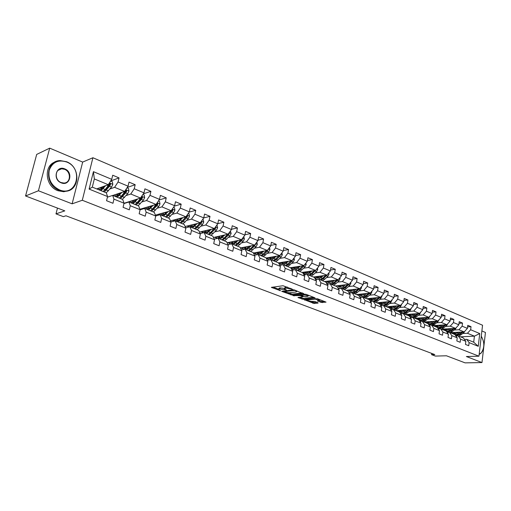 <?xml version="1.0" encoding="UTF-8"?>
<svg xmlns="http://www.w3.org/2000/svg" width="511" height="511" viewBox="0 0 511 511"><rect width="100%" height="100%" fill="white"/><g stroke="black" fill="none" stroke-linecap="round" stroke-linejoin="round"><path stroke-width="0.77" d="M292.458 289.283L283.017 285.732L271.367 287.393L280.59 290.759L278.438 289.481L279.121 288.951L286.473 290.031L284.333 288.741L286 288.083L292.458 289.283M321.151 302.423L326.05 302.129L317.446 298.731L304.467 299.778L314.15 303.477L318.059 303.08L318.008 302.742L314.469 301.388L311.186 301.388L306.798 300.366L307.418 299.944L315.063 299.127L319.496 300.155L317.318 300.883L321.151 302.423L321.304 301.484L324.562 301.49M38.427 190.769L72.128 203.825L82.673 162.083L49.708 148.139L38.427 190.769L25.55 195.962L64.808 210.864L55.986 213.873L63.37 216.638L65.957 215.789L434.816 354.577L431.578 354.666L435.34 356.078L446.454 355.784L465.093 362.861L481.975 362.561L485.45 332.469L481.886 330.962M72.128 203.825L82.297 200.267L478.941 356.205L466.383 356.518L481.975 362.561M303.623 293.704L293.474 289.775L281.759 291.359L292.075 295.051L303.675 293.403M306.274 294.406L315.07 297.881L303.227 299.305L297.97 297.543L303.08 296.706L300.359 295.588L292.995 295.665L304.895 294.202L306.274 294.406M25.55 195.962L36.69 154.418L49.708 148.139M82.297 200.267L92.913 157.739L482.55 325.226L478.941 356.205M467.584 326.874L471.027 326.676L467.776 325.303L467.405 328.388L462.148 326.184L462.525 323.08L459.217 321.681L458.827 324.792L453.474 322.55L453.864 319.42L450.491 317.995L450.089 321.132L444.627 318.838L445.036 315.689L441.593 314.233L441.185 317.395L435.615 315.063L436.03 311.882L432.523 310.401L432.095 313.588L426.417 311.212L426.851 308.005L423.268 306.491L422.833 309.711L417.04 307.277L417.487 304.045L413.833 302.499L413.386 305.75L407.471 303.272L407.931 300.008L404.207 298.43L403.741 301.707L397.711 299.178L398.184 295.888L394.383 294.279L393.904 297.581L387.747 295.007L388.239 291.679L384.355 290.044L383.863 293.378L377.578 290.74L378.083 287.386L374.122 285.713L373.611 289.079L367.192 286.39L367.716 283.005L363.666 281.299L363.142 284.691L356.589 281.944L357.125 278.533L352.992 276.783L352.449 280.213L345.755 277.409L346.311 273.96L342.089 272.178L341.527 275.633L334.686 272.765L335.261 269.291L330.949 267.464L330.368 270.958L323.38 268.026L323.968 264.513L319.56 262.654L318.96 266.18L311.819 263.184L312.425 259.639L307.922 257.729L307.303 261.293L299.995 258.227L300.628 254.65L296.016 252.702L295.377 256.292L287.904 253.162L288.562 249.547L283.841 247.554L283.183 251.182L275.538 247.982L276.215 244.328L271.392 242.291L270.709 245.957L262.884 242.674L263.58 238.988L258.649 236.906L257.94 240.604L249.936 237.251L250.652 233.527L245.599 231.387L244.871 235.13L236.676 231.694L237.417 227.932L232.243 225.747L231.489 229.522L223.096 226.003L223.869 222.202L218.567 219.966L217.788 223.78L209.191 220.171L209.983 216.338L204.553 214.039L203.748 217.897L194.934 214.198L195.764 210.321L190.194 207.971L189.364 211.867L180.332 208.079L181.181 204.164L175.477 201.749L174.615 205.684L165.353 201.8L166.235 197.846L160.384 195.368L159.489 199.347L149.991 195.368L150.905 191.363L144.907 188.827L143.981 192.845L134.233 188.763L135.179 184.72L129.028 182.114L128.063 186.176L118.067 181.986L119.044 177.898L112.72 175.222L111.73 179.329L93.43 171.664L89.099 189.089L92.306 187.128L106.307 192.819L107.566 196.55L106.556 200.714L112.963 203.276L113.953 199.13L112.669 195.406L122.71 199.488L124.045 203.206L123.074 207.325L129.309 209.823L130.267 205.722L128.9 202.005L138.685 205.984L140.097 209.695L139.158 213.764L145.239 216.198L146.165 212.142L144.722 208.437L154.258 212.314L155.74 216.012L154.839 220.043L160.761 222.413L161.655 218.401L160.147 214.709L169.441 218.491L170.993 222.176L170.118 226.162L175.893 228.474L176.755 224.501L175.184 220.822L184.254 224.508L185.863 228.181L185.014 232.128L190.648 234.383L191.484 230.455L189.849 226.788L198.696 230.384L200.363 234.044L199.546 237.947L205.045 240.144L205.85 236.254L204.157 232.601L212.793 236.114L214.518 239.761L213.726 243.619L219.091 245.765L219.871 241.92L218.12 238.279L226.552 241.709L228.328 245.337L227.567 249.164L232.799 251.259L233.553 247.452L231.758 243.824L239.985 247.171L241.812 250.786L241.077 254.567L246.187 256.618L246.915 252.849L245.069 249.234L253.105 252.504L254.983 256.107L254.267 259.85L259.256 261.849L259.965 258.119L258.074 254.523L265.924 257.716L267.847 261.306L267.151 265.011L272.031 266.966L272.714 263.267L270.779 259.69L278.457 262.807L280.411 266.384L279.747 270.051L284.512 271.961L285.17 268.301L283.196 264.736L290.702 267.79L292.694 271.341L292.049 274.982L296.712 276.847L297.351 273.225L295.332 269.674L302.672 272.657L304.709 276.195L304.077 279.798L308.638 281.618L309.257 278.035L307.207 274.496L314.38 277.416L316.45 280.941L315.843 284.506L320.301 286.288L320.895 282.736L318.813 279.217L325.833 282.072L327.934 285.579L327.347 289.111L331.709 290.855L332.284 287.335L330.17 283.835L337.036 286.626L339.17 290.12L338.601 293.621L342.868 295.326L343.43 291.838L341.284 288.351L348.004 291.085L350.169 294.56L349.62 298.028L353.791 299.702L354.334 296.246L352.162 292.777L358.741 295.454L360.932 298.909L360.402 302.346L364.484 303.981L365.014 300.557L362.81 297.108L369.255 299.727L371.471 303.17L370.954 306.568L374.953 308.171L375.464 304.78L373.234 301.343L379.545 303.911L381.787 307.335L381.289 310.707L385.205 312.278L385.703 308.919L383.448 305.495L389.631 308.012L391.892 311.423L391.413 314.763L395.246 316.296L395.725 312.968L393.457 309.564L399.513 312.023L401.799 315.421L401.327 318.73L405.089 320.237L405.549 316.935L403.256 313.55L409.19 315.964L411.496 319.337L411.042 322.62L414.728 324.095L415.175 320.825L412.862 317.452L418.681 319.822L421.007 323.182L420.566 326.433L424.175 327.877L424.615 324.638L422.284 321.285L427.982 323.604L430.326 326.944L429.898 330.17L433.443 331.588L433.865 328.375L431.514 325.034L437.109 327.308L439.466 330.636L439.051 333.836L442.526 335.222L442.935 332.041L440.565 328.72L446.052 330.949L448.428 334.258L448.026 337.426L451.43 338.793L451.826 335.631L449.45 332.329L454.828 334.513L457.217 337.809L456.828 340.952L460.168 342.287L460.552 339.157L458.156 335.868L463.439 338.014L465.84 341.297L465.464 344.408L468.74 345.723L469.111 342.619L466.703 339.342L473.703 342.191L474.419 336.155L467.437 333.268L462.711 333.511M471.027 326.676L470.657 329.748L479.752 333.562L478.258 346.311L469.111 342.619M465.84 341.297L460.552 339.157M457.217 337.809L451.826 335.631M448.428 334.258L442.935 332.041M439.466 330.636L433.865 328.375M430.326 326.944L424.615 324.638M421.007 323.182L415.175 320.825M411.496 319.337L405.549 316.935M401.799 315.421L395.725 312.968M391.892 311.423L385.703 308.919M381.787 307.335L375.464 304.78M371.471 303.17L365.014 300.557M360.932 298.909L354.334 296.246M350.169 294.56L343.43 291.838M339.17 290.12L332.284 287.335M327.934 285.579L320.895 282.736M316.45 280.941L309.257 278.035M304.709 276.195L297.351 273.225M292.694 271.341L285.17 268.301M280.411 266.384L272.714 263.267M267.847 261.306L259.965 258.119M254.983 256.107L246.915 252.849M241.812 250.786L233.553 247.452M228.328 245.337L219.871 241.92M214.518 239.761L205.85 236.254M200.363 234.044L191.484 230.455M185.863 228.181L176.755 224.501M170.993 222.176L161.655 218.401M155.74 216.012L146.165 212.142M140.097 209.695L130.267 205.722M124.045 203.206L113.953 199.13M107.566 196.55L89.099 189.089M454.177 330.004L458.916 329.742L464.18 331.92L450.242 332.655M446.959 330.406L445.956 328.918M455.889 335.983L458.156 335.868M464.18 331.92L467.405 328.388M458.916 329.742L462.148 326.184M445.483 326.433L450.229 326.152L455.595 328.369L441.664 329.161M447.131 332.45L449.45 332.329M455.595 328.369L458.827 324.792M450.229 326.152L453.474 322.55M436.624 322.792L441.376 322.486L446.844 324.747L432.919 325.609M438.202 328.854L440.565 328.72M446.844 324.747L450.089 321.132M441.376 322.486L444.627 318.838M427.586 319.081L432.344 318.749L437.921 321.061L424.009 321.987M429.093 325.188L431.514 325.034M437.921 321.061L441.185 317.395M432.344 318.749L435.615 315.063M418.375 315.3L423.14 314.942L428.825 317.293L414.926 318.296M419.812 321.451L422.284 321.285M428.825 317.293L432.095 313.588M423.14 314.942L426.417 311.212M408.979 311.442L413.75 311.058L419.55 313.46L405.664 314.527M410.339 317.638L412.862 317.452M419.55 313.46L422.833 309.711M413.75 311.058L417.04 307.277M399.391 307.507L404.169 307.098L410.09 309.545L396.223 310.688M400.675 313.754L403.256 313.55M410.09 309.545L413.386 305.75M404.169 307.098L407.471 303.272M389.618 303.496L394.396 303.055L400.432 305.552L386.597 306.772M390.813 309.787L393.457 309.564M400.432 305.552L403.741 301.707M394.396 303.055L397.711 299.178M379.635 299.395L384.425 298.929L390.583 301.477L376.773 302.78M380.746 305.738L383.448 305.495M390.583 301.477L393.904 297.581M384.425 298.929L387.747 295.007M369.453 295.217L374.244 294.719L380.529 297.319L366.751 298.705M370.469 301.611L373.234 301.343M380.529 297.319L383.863 293.378M374.244 294.719L377.578 290.74M359.054 290.951L363.845 290.414L370.271 293.071L356.525 294.547M359.974 297.396L362.81 297.108M370.271 293.071L373.611 289.079M363.845 290.414L367.192 286.39M348.438 286.594L353.229 286.026L359.789 288.741L346.081 290.305M349.256 293.097L352.162 292.777M359.789 288.741L363.142 284.691M353.229 286.026L356.589 281.944M337.599 282.142L342.389 281.542L349.09 284.314L335.427 285.975M327.136 283.464L326.701 283.522M338.308 288.702L341.284 288.351M349.09 284.314L352.449 280.213M342.389 281.542L345.755 277.409M326.523 277.601L331.313 276.956L338.154 279.792L324.542 281.548M316.092 279L315.364 279.095M327.117 284.218L330.17 283.835M338.154 279.792L341.527 275.633M331.313 276.956L334.686 272.765M315.204 272.957L319.988 272.274L326.983 275.167L313.428 277.026M304.812 274.433L303.777 274.579M315.683 279.632L318.813 279.217M326.983 275.167L330.368 270.958M319.988 272.274L323.38 268.026M303.636 268.211L308.42 267.489L315.568 270.447L302.071 272.414M293.295 269.776L291.928 269.98M303.994 274.956L307.207 274.496M315.568 270.447L318.96 266.18M308.42 267.489L311.819 263.184M291.807 263.363L296.591 262.597L303.898 265.618L290.472 267.694M292.036 270.172L295.332 269.674M303.898 265.618L307.303 261.293M296.591 262.597L299.995 258.227M279.715 258.4L284.493 257.589L291.973 260.687L278.501 262.89M279.811 265.279L283.196 264.736M291.973 260.687L295.377 256.292M284.493 257.589L287.904 253.162M267.349 253.335L272.12 252.472L279.766 255.634L266.084 258.017M267.298 260.284L270.779 259.69M279.766 255.634L283.183 251.182M272.12 252.472L275.538 247.982M254.695 248.148L259.46 247.235L267.285 250.473L253.386 253.034M254.497 255.174L258.074 254.523M267.285 250.473L270.709 245.957M259.46 247.235L262.884 242.674M241.748 242.84L246.5 241.875L254.51 245.191L240.381 247.95M241.39 249.943L245.069 249.234M254.51 245.191L257.94 240.604M246.5 241.875L249.936 237.251M228.494 237.411L233.233 236.389L241.435 239.78L227.069 242.763M227.963 244.597L231.758 243.824M241.435 239.78L244.871 235.13M233.233 236.389L236.676 231.694M214.927 231.847L219.653 230.768L228.047 234.242L213.432 237.462M214.218 239.129L218.12 238.279M223.607 238.599L228.04 234.242L231.489 229.522M219.653 230.768L223.096 226.003M201.027 226.156L205.741 225.012L214.339 228.57L199.456 232.051M200.133 233.533L204.157 232.601M214.339 228.57L217.788 223.78M205.741 225.012L209.191 220.171M186.79 220.33L191.484 219.117L200.299 222.764L185.135 226.526M185.697 227.804L189.849 226.788M200.299 222.764L203.748 217.897M191.484 219.117L194.934 214.198M172.194 214.358L176.876 213.074L185.908 216.811L170.45 220.886M170.898 221.946L175.184 220.822M185.908 216.811L189.364 211.867M176.876 213.074L180.332 208.079M157.241 208.233L161.898 206.878L171.159 210.711L155.389 215.131M155.714 215.942L160.147 214.709L159.898 213.866M171.159 210.711L174.615 205.684M161.898 206.878L165.353 201.8M141.898 201.96L146.536 200.523L156.034 204.451L139.931 209.261M140.071 209.823L144.722 208.437M156.034 204.451L159.489 199.347M146.536 200.523L149.991 195.368M126.166 195.534L130.778 194.008L140.525 198.038L124.026 203.282M123.988 203.57L128.9 202.005M140.525 198.038L143.981 192.845M130.778 194.008L134.233 188.763M110.025 188.936L114.611 187.32L124.607 191.453L112.79 195.458M107.412 197.189L112.669 195.406M124.607 191.453L128.063 186.176M114.611 187.32L118.067 181.986M93.43 171.664L94.337 178.933L108.275 184.701L96.662 188.898M108.275 184.701L111.73 179.329M82.673 162.083L92.913 157.739M431.744 353.42L431.578 354.666M57.475 208.079L55.986 213.873M94.337 178.933L92.306 187.128M455.799 333.862L455.288 333.887M460.481 336.813L474.419 336.155L479.752 333.562M464.48 339.445L466.703 339.342M478.258 346.311L473.703 342.191M467.437 333.268L470.657 329.748M110.676 180.964L119.044 177.898M127.226 187.454L135.179 184.72M143.336 193.816L150.905 191.363M127.929 202.043L128.306 202.196M159.023 200.037L166.235 197.846M143.252 208.264L144.121 208.622M174.308 206.131L181.181 204.164M158.206 214.339L159.534 214.882M189.204 212.097L195.764 210.321M172.795 220.267L174.564 220.988M203.723 217.929L209.983 216.338M187.039 226.054L189.223 226.941L188.738 225.632M217.814 223.658L223.869 222.202M200.944 231.7L203.148 232.594M231.54 229.267L237.417 227.932M214.531 237.219L216.747 238.12M244.948 234.747L250.652 233.527M227.797 242.61L230.033 243.517M258.036 240.113L263.58 238.988M240.764 247.88L243.012 248.787M270.817 245.357L276.215 244.328M253.437 253.028L255.698 253.941M283.311 250.492L288.562 249.547M266.186 258.202L268.103 258.981M279.766 265.196L281.389 264.941M295.518 255.519L300.628 254.65M278.719 263.293L280.232 263.912M291.883 269.897L293.161 269.699M307.45 260.438L312.425 259.639M290.97 268.269L292.094 268.729M303.732 274.496L304.684 274.362M319.12 265.254L323.968 264.513M302.946 273.136L303.706 273.442M315.319 279.012L315.97 278.923M330.534 269.968L335.261 269.291M314.661 277.895L315.063 278.061M326.65 283.433L327.021 283.388M341.699 274.586L346.311 273.96M352.628 279.108L357.125 278.533M363.321 283.535L367.716 283.005M373.79 287.872L378.083 287.386M384.048 292.126L388.239 291.679M394.09 296.297L398.184 295.888M403.933 300.385L407.931 300.008M413.571 304.39L417.487 304.045M423.025 308.318L426.851 308.005M432.287 312.17L436.03 311.882M441.37 315.951L445.036 315.689M450.28 319.662L453.864 319.42M459.012 323.303L462.525 323.08M287.386 287.086L286.179 287.105L286 288.083M284.391 288.402L285.215 287.233L286.179 287.105M284.372 288.421L280.245 287.865L280.073 288.836M278.495 289.143L279.3 287.987L280.245 287.865M272.963 287.041L278.482 289.156M288.108 292.835L292.241 294.1L302.403 292.905M294.77 290.414L283.548 291.621L289.213 292.816L296.131 291.985L296.859 291.449L294.77 290.414L294.847 289.98M296.974 290.816L296.859 291.449M313.601 297.242L303.387 298.367L303.227 299.305M299.606 297.23L303.387 298.367M301.03 294.828L300.66 294.687M307.743 296.316L308.376 295.875L303.879 294.828L300.947 295.301L305.035 296.623L307.743 296.316M318.953 300.577L321.304 301.484M310.535 301.407L314.31 302.544L316.807 302.282M305.872 299.625L306.856 300.002M104.308 186.132L103.088 187.652C101.734 189.281 100.578 189.907 99.619 189.524L98.693 188.163M105.681 185.634L101.057 190.686M97.94 189.421L97.767 188.502M110.651 181.009L112.337 181.712L112.842 184.375L111.558 187.039L106.307 192.819M103.918 186.617L103.957 186.26M104.314 192.015L109.565 186.215L110.574 184.414L109.91 183.404L105.209 189.536L103.056 191.497M100.514 187.505L100.865 189.504M100.967 189.46L101.057 187.313M110.574 184.414L109.737 184.714L106.345 188.987L103.893 190.903M101.823 188.936L101.817 187.032M66.602 161.981C58.158 159.406 52.371 162.166 49.222 170.252C47.906 179.125 51.304 185.659 59.41 189.856C76.803 197.316 84.008 168.496 66.602 161.981M59.161 190.264C44.419 185.289 45.319 160.62 60.151 160.588L66.519 161.712C81.121 167.052 79.92 191.389 64.961 191.28L59.161 190.264M64.814 168.898C73.597 172.143 69.911 186.656 61.218 182.836C52.288 179.636 56.14 164.919 64.814 168.898M61.148 182.561L63.907 183.047C70.831 183.079 71.355 171.747 64.565 169.313L61.678 168.802C54.779 168.802 54.326 180.204 61.148 182.561M68.34 190.692L63.754 191.74L57.96 190.731C45.275 186.445 43.282 165.756 55.162 161.936M480.5 342.849L479.938 347.691M480.11 346.158L480.302 344.548M481.266 336.276L481.796 337.081M482.595 350.853L481.138 353.082L479.146 354.481M479.165 354.276L481.253 352.858C484.671 347.71 484.671 342.191 481.26 336.302M120.519 192.839L119.319 194.301C117.958 195.898 116.783 196.505 115.799 196.109L114.841 194.768M121.918 192.366L117.287 197.284M114.074 195.981L113.889 195.087M126.984 187.824L128.465 188.444L128.964 191.069L127.686 193.701L122.397 199.36M119.83 193.682L119.887 193.056M120.462 198.575L125.744 192.896L126.754 191.12L126.115 190.13L121.401 196.154L119.235 198.076M116.585 194.174L117 196.135M117.019 196.128L117.045 194.014M126.754 191.12L125.898 191.408L122.493 195.598L120.162 197.425M117.9 195.662L117.824 193.752M136.322 199.373L135.14 200.778C133.767 202.35 132.579 202.931 131.57 202.528L130.58 201.2M137.746 198.92L133.103 203.717M129.813 202.375L129.609 201.506M142.901 194.467L144.185 195.004L144.677 197.597L143.406 200.191L138.085 205.741M135.358 200.523L135.428 199.654M136.194 204.975L141.515 199.405L142.518 197.655L141.898 196.684L137.191 202.612L135 204.489M132.253 200.663L132.732 202.586M132.643 200.542L132.649 202.426M142.518 197.655L141.649 197.929L138.232 202.049L136.028 203.78M133.582 202.19L133.441 200.286M151.729 205.735L150.56 207.096C149.18 208.635 147.979 209.203 146.951 208.782L145.922 207.472M153.172 205.307L148.522 209.983M145.156 208.616L144.945 207.766M158.41 200.944L159.509 201.398L159.994 203.959L158.736 206.514L153.383 211.963M150.515 207.147L150.592 206.08M151.537 211.209L156.89 205.754L157.886 204.03L157.292 203.071L152.578 208.903L150.375 210.736M147.532 206.993L148.075 208.871M147.864 206.891L147.883 208.514M157.886 204.03L157.011 204.291L153.581 208.335L151.512 209.964M148.88 208.545L148.675 206.648M166.758 211.944L165.602 213.259C164.216 214.773 162.996 215.316 161.949 214.888L160.895 213.585M168.215 211.535L163.558 216.096M173.536 207.255L174.455 207.638L174.928 210.168L173.676 212.685L168.304 218.025M165.328 213.553L165.392 212.327M171.639 210.008L167.589 215.035L165.366 216.83M162.447 213.151L163.041 215.003M162.709 213.081L162.741 214.441M166.503 217.296L171.881 211.944L172.878 210.245L172.303 209.306M172.878 210.245L171.983 210.494L166.624 215.987M163.807 214.729L163.539 212.844M181.418 217.993L180.274 219.27C178.882 220.752 177.656 221.282 176.582 220.848L175.503 219.551M182.893 217.609L178.23 222.061M174.839 220.912L174.494 219.819M188.284 213.413L189.032 213.726L189.498 216.223L188.259 218.708L182.861 223.946M179.795 219.756L179.834 218.414M185.94 216.76L182.229 221.02L179.993 222.777M176.998 219.162L177.643 220.976M177.208 219.104L177.24 220.215M181.105 223.23L186.502 217.98L187.499 216.306L186.898 215.393M187.499 216.306L186.592 216.543L181.379 221.857M178.377 220.752L178.052 218.88M195.719 223.901L194.589 225.134C193.196 226.59 191.957 227.101 190.865 226.66L189.766 225.377M197.214 223.531L192.551 227.887M202.669 219.417L203.257 219.66L203.723 222.125L202.484 224.578L197.067 229.72M193.937 225.766L193.937 224.342M200.165 222.796L196.518 226.865L194.269 228.583M191.203 225.019L191.893 226.807M191.357 224.981L191.389 225.836M195.355 229.024L200.772 223.875L201.762 222.221L201.321 221.32M201.762 222.221L200.849 222.445L195.783 227.58M192.602 226.616L192.213 224.77M209.689 229.663L208.565 230.857C207.172 232.288 205.92 232.78 204.809 232.333L203.685 231.061M211.196 229.311L206.527 233.565M203.282 232.805L202.65 231.304M216.709 225.274L217.143 225.453L217.597 227.893L216.377 230.314L210.934 235.36M207.753 231.611L207.715 230.122M214.077 228.634L210.468 232.569L208.207 234.249M205.077 230.736L205.812 232.499M205.179 230.71L205.205 231.317M209.267 234.677L214.703 229.624L215.687 227.995L215.374 227.14M215.687 227.995L214.767 228.213L209.855 233.157M206.489 232.339L206.048 230.512M223.32 235.284L222.215 236.446C220.816 237.858 219.551 238.33 218.421 237.877L217.284 236.612M224.84 234.951L220.171 239.116M217.028 238.516L216.23 236.849M230.416 230.998L231.151 233.521L229.931 235.91L224.482 240.866M221.257 237.289L221.167 235.756M227.657 234.332L224.086 238.132L221.812 239.78M218.625 236.318L219.404 238.049M218.682 236.306L218.702 236.657M222.847 240.202L228.302 235.239L229.286 233.629L229.069 232.844M220.056 237.922L219.564 236.114M229.286 233.629L228.066 234.217M236.638 240.777L235.539 241.907C234.14 243.293 232.869 243.753 231.726 243.287L230.563 242.035M238.171 240.457L233.501 244.533M230.48 244.086L229.503 242.259M243.798 236.58L244.386 239.02L243.179 241.377L237.711 246.245M234.319 241.262L234.453 242.821M240.924 239.889L237.385 243.568L235.105 245.184M231.885 241.863L232.677 243.472M236.114 245.593L241.582 240.719L242.559 239.135L242.431 238.426M241.224 239.825L237.047 243.9M233.303 243.37L232.773 241.575M249.649 246.142L248.563 247.241C247.158 248.602 245.88 249.049 244.718 248.582L243.543 247.337M251.195 245.836L246.526 249.828M243.645 249.509L242.47 247.541M256.867 242.035L257.314 244.392L256.113 246.724L250.639 251.501M247.356 248.212L247.171 246.621M253.878 245.312L250.377 248.883L248.09 250.467M244.801 247.088L245.65 248.768M249.081 250.869L254.555 246.078L255.474 243.9M254.108 245.267L250.192 249.068M246.257 248.685L245.676 246.915M262.367 251.38L261.287 252.453L257.423 253.75L256.228 252.511M263.919 251.093L259.256 255.002M256.528 254.804L255.149 252.709M269.553 247.477L269.955 249.643L268.76 251.942L263.274 256.637M259.965 253.469L259.741 251.866M266.544 250.607L263.082 254.076L260.782 255.628M257.442 252.287L258.33 253.948M261.747 256.017L264.046 254.472L267.234 251.31L268.205 249.259M266.697 250.582L263.044 254.108M258.917 253.884L258.298 252.127M274.79 256.503L273.724 257.544L269.84 258.802L268.626 257.576M276.362 256.228L271.692 260.061M269.156 259.965L267.54 257.761M281.938 252.804L282.302 254.772L281.114 257.046L277.927 260.144L275.621 261.658M272.306 258.598L272.031 256.982M278.923 255.781L275.493 259.147L273.187 260.667M269.808 257.365L270.728 259M274.132 261.051L276.432 259.537L279.626 256.426L280.628 254.516M279.012 255.768L275.633 259.013M271.29 258.956L270.632 257.225M286.946 261.511L285.885 262.526L281.976 263.746L280.756 262.52M288.523 261.249L283.861 265.005M281.529 265.005L279.658 262.705M294.049 258.004L294.381 259.786L293.199 262.034L287.699 266.57M284.372 263.606L284.052 261.983M291.021 260.84L287.629 264.11L285.323 265.599M281.9 262.335L282.845 263.951M286.243 265.976L288.549 264.487L291.743 261.434L292.752 259.671M291.053 260.834L288.07 263.682M283.394 263.912L282.698 262.207M298.826 266.403L297.779 267.4L293.851 268.575L292.618 267.362M300.411 266.161L295.754 269.84M293.557 269.878L291.513 267.534M305.891 263.082L306.185 264.692L305.016 266.914L301.822 269.917L299.51 271.373M296.176 268.492L295.818 266.87M302.857 265.784L299.497 268.965L297.185 270.428M293.729 267.189L294.7 268.786M298.085 270.792L300.398 269.335L303.591 266.327L304.582 264.755M295.237 268.767L294.502 267.074M310.452 271.194L309.411 272.165L305.469 273.308L304.217 272.101M312.049 270.958L307.392 274.573M305.635 274.72L303.112 272.261M317.472 268.051L317.74 269.495L316.577 271.686L313.384 274.643L311.071 276.068M307.724 273.27L307.328 271.648M314.431 270.613L311.11 273.711L308.791 275.142M305.303 271.941L306.3 273.519M309.672 275.499L311.991 274.068L316.066 269.821M306.817 273.506L306.057 271.833M321.828 275.876L320.793 276.828L316.839 277.933L315.574 276.732M323.425 275.659L318.666 279.236M317.516 279.389L316.341 279.127L314.463 276.885M328.803 272.9L329.039 274.19L327.883 276.355L324.696 279.268L322.377 280.667M319.03 277.946L318.596 276.317M325.756 275.34L322.467 278.354L320.148 279.76M316.628 276.592L317.657 278.144M321.01 280.111L323.329 278.706L327.244 274.848M318.155 278.144L317.357 276.489M332.961 280.462L331.933 281.389L327.966 282.462L326.695 281.267M334.564 280.252L332.246 282.353C330.553 283.809 328.963 284.244 327.474 283.643L325.571 281.414M339.892 277.645L340.102 278.782L338.953 280.922L335.765 283.79L333.447 285.164M330.1 282.506L329.627 280.89M336.845 279.958L333.587 282.902L331.262 284.282M327.717 281.139L328.765 282.679M332.112 284.621L334.43 283.247L338.122 279.792M329.256 282.685L328.426 281.044M343.858 284.946L342.836 285.86L338.857 286.895L337.579 285.713M345.468 284.748L343.156 286.812C341.469 288.249 339.872 288.67 338.371 288.063L337.63 287.591M336.755 286.511L336.449 285.847M350.75 282.289L350.929 283.279L349.786 285.4L346.605 288.223L344.28 289.571M340.939 286.978L340.428 285.362M347.691 284.48L344.471 287.348L342.146 288.702M338.576 285.592L339.643 287.112M342.97 289.041L345.295 287.687L348.956 284.327M340.115 287.125L339.266 285.502M354.525 289.341L353.516 290.229L349.524 291.238L348.234 290.056M356.141 289.156L353.842 291.181C352.149 292.599 350.552 293.001 349.045 292.394L348.706 292.215M347.41 290.842L347.103 290.191M361.373 286.824L361.526 287.687L360.396 289.775L357.221 292.56L354.89 293.889M351.555 291.347L351.006 289.743M358.307 288.913L355.126 291.704L352.801 293.033M350.45 292.963L349.262 292.484M349.205 289.948L350.297 291.455M353.612 293.365L355.937 292.036L359.559 288.766M350.757 291.474L349.875 289.871M364.975 293.64L363.973 294.515L359.974 295.492L358.677 294.317M366.598 293.467L364.305 295.454C362.618 296.853 361.015 297.242 359.495 296.629L359.488 296.629M357.847 295.09L357.54 294.438M371.778 291.27L371.912 291.998L370.788 294.068L367.613 296.808L365.282 298.111M361.954 295.626L361.373 294.029M368.718 293.237L365.563 295.971L363.238 297.281M361.117 297.281L359.718 296.719M359.623 294.215L360.728 295.703M364.03 297.6L366.355 296.297L369.945 293.11M361.181 295.728L360.274 294.144M375.208 297.856L374.212 298.711L370.207 299.657L368.904 298.488M376.837 297.689L374.55 299.644L370.002 300.896L371.618 301.503M368.073 299.248L367.76 298.603M381.973 295.614L380.963 298.271L377.795 300.973L375.464 302.25M372.142 299.816L371.529 298.226M378.907 297.479L375.783 300.149L373.458 301.433M369.823 298.398L370.948 299.874M374.237 301.752L376.562 300.468L380.12 297.357M371.388 299.9L370.456 298.335M385.237 301.982L384.246 302.819L380.241 303.738L378.926 302.576M386.865 301.829L384.591 303.751L380.286 305.041M378.095 303.317L377.776 302.684M391.956 299.868L390.934 302.384L387.766 305.048L385.441 306.306M382.126 303.917L381.481 302.333M388.89 301.637L385.805 304.243L383.474 305.508M382.017 305.623L380.312 305.073M379.82 302.493L380.963 303.956M384.24 305.814L386.565 304.556L390.091 301.522M381.391 303.988L380.44 302.435M395.067 306.025L394.083 306.849L390.065 307.737L388.743 306.587M396.696 305.885L394.435 307.775L390.34 309.078M387.919 307.315L387.6 306.683M401.735 304.039L400.701 306.421L397.545 309.046L395.22 310.279M391.911 307.935L391.241 306.364M398.676 305.706L395.616 308.261C393.936 309.589 392.327 309.947 390.787 309.327L390.404 309.168M389.625 306.504L390.781 307.954M391.279 309.5L391.726 309.711M394.038 309.8L396.364 308.561L399.858 305.604M391.196 307.992L390.225 306.453M404.699 309.992L403.722 310.797L399.704 311.659L398.376 310.509M406.334 309.858L404.073 311.716L400.183 313.026M397.545 311.225L397.226 310.605M411.329 308.12L410.282 310.375L407.126 312.962L404.801 314.176M401.499 311.87L400.809 310.311M408.27 309.698L405.236 312.189C403.562 313.505 401.946 313.85 400.4 313.224L400.292 313.179M399.232 310.439L400.4 311.87M400.886 313.403L401.563 313.684M403.645 313.709L405.97 312.489L409.432 309.596M400.809 311.914L399.819 310.394M414.14 313.875L413.169 314.667L409.145 315.504L407.816 314.361M415.782 313.748L413.533 315.581L409.822 316.884M406.986 315.063L406.66 314.45M420.725 312.112L419.665 314.246L416.522 316.807L414.197 317.995M410.908 315.728L410.186 314.182M417.672 313.601L413.329 316.897L411.604 317.357L409.982 317.114M408.653 314.297L409.835 315.715M410.307 317.222L411.246 317.574M413.06 317.535L415.386 316.341L418.816 313.518M410.231 315.76L409.222 314.252M423.402 317.682L422.437 318.462L418.413 319.273L417.072 318.136M425.037 317.567L422.801 319.369L419.263 320.659M416.241 318.826L415.916 318.219M429.943 316.034L428.876 318.046L425.733 320.569L423.415 321.745M420.131 319.509L419.39 317.97M426.889 317.433L423.919 319.829L419.461 320.953M417.889 318.078L419.084 319.484M419.544 320.972L420.847 321.381M422.297 321.291L424.622 320.116L428.02 317.357M419.474 319.535L418.445 318.04M432.478 321.419L431.527 322.185L427.496 322.971L426.155 321.841M434.12 321.31L431.891 323.086L428.512 324.357M425.324 322.518L424.999 321.917M438.975 319.88L437.901 321.777L434.772 324.261L432.447 325.418M429.183 323.22L428.416 321.694M435.934 321.189L432.989 323.533L428.748 324.689M426.953 321.789L428.161 323.182M428.78 324.74L428.831 324.76C430.396 325.392 432.012 325.079 433.679 323.821L437.046 321.119M428.537 323.233L427.496 321.751M441.389 325.085L440.437 325.833L436.407 326.599L435.059 325.475M443.031 324.983L440.808 326.733L437.582 327.979M434.229 326.139L433.903 325.545M447.802 323.68L446.755 325.43L443.631 327.89L441.312 329.02M438.828 328.816L437.94 328.458M438.061 326.855L437.269 325.341M444.806 324.875L441.887 327.174L437.838 328.343M435.838 325.43L437.058 326.81M437.908 328.445L442.564 327.449L445.899 324.804M437.435 326.861L436.375 325.392M450.127 328.682L449.182 329.416L445.151 330.157L443.803 329.039M451.769 328.586L449.559 330.31L446.473 331.53M442.973 329.697L442.641 329.11M456.451 327.417L455.448 329.02L452.331 331.441L450.012 332.559M447.713 332.418L446.863 332.073M453.506 328.49L450.613 330.738L446.748 331.92M444.564 328.995L445.796 330.368M446.85 332.061L451.277 331.013L454.586 328.426M446.16 330.419L445.087 328.969M458.706 332.207L457.767 332.936L453.736 333.651L452.382 332.54M460.347 332.124L458.143 333.817L455.186 335.012M451.552 333.185L451.219 332.604M464.94 331.09L463.969 332.54L460.865 334.929L458.552 336.027M456.451 335.951L455.64 335.638M455.32 333.926L454.49 332.431M462.046 332.035L459.178 334.245L455.48 335.414M453.129 332.501L454.368 333.855M455.601 335.586L459.83 334.507L463.107 331.978M454.72 333.913L453.634 332.476M290.535 288.306L290.459 288.747M285.215 287.233L285.042 288.204M285.585 289.462L285.508 289.884M284.576 288.977L284.486 289.494M279.3 287.987L279.121 288.951M279.709 290.203L279.632 290.618M271.775 287.201L271.705 287.597M291.564 288.702L291.487 289.143M292.241 294.1L292.075 295.051M290.887 293.895L290.714 294.847M282.155 291.174L282.085 291.551M293.889 289.775L293.799 290.267M283.797 290.97L283.701 291.506M295.92 290.395L295.843 290.829M302.046 298.162L301.88 299.101M298.341 297.37L298.283 297.728M302.844 296.099L302.774 296.514M300.513 294.706L300.359 295.588M299.088 294.866L298.992 295.384M294.253 295.428L294.164 295.939M303.968 294.304L303.879 294.828M301.266 294.617L301.177 295.134M317.67 300.711L317.612 301.062M315.146 298.628L315.063 299.127M307.501 299.452L307.418 299.944M314.31 302.544L314.15 303.477M312.975 302.34L312.815 303.272M304.601 299.765L304.537 300.117M322.652 301.682L322.498 302.627M112.829 184.311L109.437 182.9M105.209 189.536L103.203 188.719M101.9 187.007L103.184 187.531M108.46 190.865L106.467 190.047M108.306 185.697L107.003 185.161M111.558 187.039L109.565 186.215M128.951 191.005L125.77 189.683M121.401 196.154L119.453 195.362M118.124 193.65L119.421 194.18M124.569 197.45L122.634 196.658M124.518 192.392L123.317 191.893M127.686 193.701L125.744 192.896M144.664 197.533L141.681 196.294M137.191 202.612L135.287 201.832M133.939 200.133L135.236 200.663M140.276 203.87L138.385 203.097M140.314 198.913L139.209 198.453M143.406 200.191L141.515 199.405M159.981 203.895L157.196 202.739M152.578 208.903L150.726 208.143M149.353 206.444L150.528 206.929M155.593 210.13L153.747 209.376M155.721 205.269L154.705 204.854M158.736 206.514L156.89 205.754M174.915 210.104L172.316 209.025M167.589 215.035L165.781 214.301M164.389 212.608L165.347 212.998M170.527 216.236L168.726 215.501M170.738 211.471L169.805 211.088M173.676 212.685L171.881 211.944M189.492 216.159L187.064 215.15M182.229 221.02L180.466 220.298M179.054 218.619L179.802 218.925M185.097 222.196L183.34 221.48M185.391 217.52L184.541 217.169M188.259 218.708L186.502 217.98M203.71 222.068L201.455 221.129M196.518 226.865L194.793 226.162M193.369 224.482L193.918 224.706M199.316 228.008L197.604 227.306M199.686 223.422L198.913 223.109M202.484 224.578L200.772 223.875M217.59 227.829L215.495 226.961M210.468 232.569L208.782 231.879M207.345 230.206L207.702 230.352M213.196 233.68L211.522 232.997M213.643 229.184L212.946 228.896M216.377 230.314L214.703 229.624M231.138 233.463L229.203 232.658M224.086 238.132L222.445 237.462M226.75 239.225L225.121 238.554M227.267 234.811L226.641 234.555M229.931 235.91L228.302 235.239M244.373 238.963L242.591 238.222M237.385 243.568L235.782 242.917M239.991 244.635L238.394 243.983M240.572 240.304L240.017 240.074M243.179 241.377L241.582 240.719M241.792 239.295L242.559 239.135M257.308 244.335L255.66 243.651M250.377 248.883L248.812 248.244M252.926 249.924L251.367 249.285M253.565 245.67L253.079 245.472M256.113 246.724L254.555 246.078M254.925 244.635L255.532 244.514M269.942 249.585L268.435 248.959M263.082 254.076L261.549 253.45M265.567 255.091L264.046 254.472M266.269 250.914L265.841 250.741M268.76 251.942L267.234 251.31M267.751 249.853L268.205 249.77M282.289 254.714L280.916 254.139M275.493 259.147L273.992 258.54M277.927 260.144L276.432 259.537M278.68 256.043L278.316 255.89M281.114 257.046L279.626 256.426M294.368 259.729L293.116 259.211M287.629 264.11L286.166 263.51M290.005 265.081L288.549 264.487M293.199 262.034L291.743 261.434M306.178 264.641L305.041 264.168M299.497 268.965L298.066 268.377M301.822 269.917L300.398 269.335M305.016 266.914L303.591 266.327M317.727 269.438L316.711 269.016M311.11 273.711L309.704 273.136M313.384 274.643L311.991 274.068M316.577 271.686L315.178 271.111M329.033 274.132L328.119 273.755M322.467 278.354L321.1 277.792M324.696 279.268L323.329 278.706M327.883 276.355L326.523 275.793M340.09 278.731L339.285 278.393M333.587 282.902L332.246 282.353M335.765 283.79L334.43 283.247M338.953 280.922L337.618 280.373M350.916 283.228L350.214 282.934M344.471 287.348L343.156 286.812M346.605 288.223L345.295 287.687M349.786 285.4L348.483 284.857M361.52 287.629L360.913 287.38M355.126 291.704L353.842 291.181M357.221 292.56L355.937 292.036M360.396 289.775L359.118 289.252M371.899 291.947L371.388 291.73M365.563 295.971L364.305 295.454M367.613 296.808L366.355 296.297M370.788 294.068L369.53 293.55M382.068 296.169L381.647 295.997M375.783 300.149L374.55 299.644M377.795 300.973L376.562 300.468M380.963 298.271L379.737 297.76M392.033 300.308L391.701 300.168M385.805 304.243L384.591 303.751M387.766 305.048L386.565 304.556M390.934 302.384L389.727 301.886M395.616 308.261L394.435 307.775M397.545 309.046L396.364 308.561M400.701 306.421L399.525 305.929M405.236 312.189L404.073 311.716M407.126 312.962L405.97 312.489M410.282 310.375L409.126 309.896M414.67 316.047L413.533 315.581M416.522 316.807L415.386 316.341M419.665 314.246L418.535 313.78M423.919 319.829L422.801 319.369M425.733 320.569L424.622 320.116M428.876 318.046L427.764 317.593M432.989 323.533L431.891 323.086M434.772 324.261L433.679 323.821M437.901 321.777L436.809 321.33M441.887 327.174L440.808 326.733M443.631 327.89L442.564 327.449M446.755 325.43L445.688 324.99M450.613 330.738L449.559 330.31M452.331 331.441L451.277 331.013M455.448 329.02L454.394 328.586M459.178 334.245L458.143 333.817M460.865 334.929L459.83 334.507M463.969 332.54L462.94 332.118M283.662 290.989L283.56 291.545M303.164 296.22L303.08 296.706M308.478 295.256L308.376 295.875M301.062 294.643L300.966 295.198M319.592 299.567L319.496 300.155M306.945 299.51L306.836 300.117M109.578 183.526L109.91 183.404M63.754 191.74L64.961 191.28M61.678 168.802L58.005 170.374M305.182 274.599L305.527 274.739M316.558 279.21L317.127 279.44M327.692 283.726L328.477 284.046M338.589 288.153L339.585 288.555M410.774 317.433L411.131 317.58M420.004 321.183L420.547 321.4M429.061 324.855L429.777 325.143"/></g></svg>
